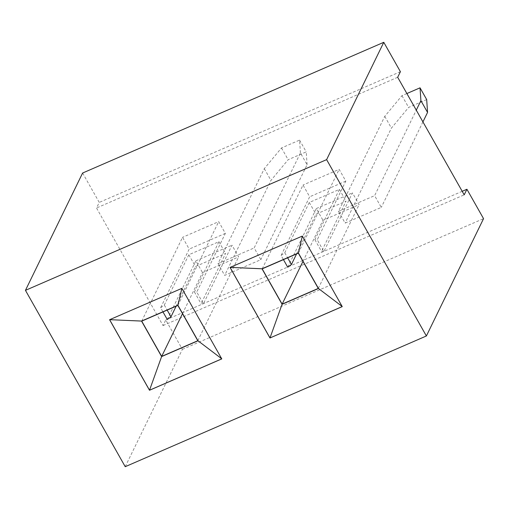 <?xml version="1.0" encoding="UTF-8"?>
<svg xmlns="http://www.w3.org/2000/svg" width="509" height="509" viewBox="0 0 509 509"><rect width="100%" height="100%" fill="white"/><g stroke="black" fill="none" stroke-linecap="round" stroke-linejoin="round"><path stroke-width="0.38" stroke-dasharray="2.54 1.91" d="M82.617 173.022L99.242 202.41L96.525 207.996L163.039 325.563L165.762 319.976L182.387 349.365L125.22 466.696M182.387 349.365L483.55 218.647M165.762 319.976L462.197 191.308M400.405 71.693L99.242 202.41M397.682 77.279L96.525 207.996M163.039 325.563L464.202 194.845M300.437 152.954L299.572 140.115L281.502 147.954L264.298 168.638L218.024 263.624L224.673 275.382L260.812 259.692L254.163 247.934L300.437 152.954L307.092 164.706L260.812 259.692M406.882 93.535L401.964 95.667L384.766 116.351L338.485 211.337L345.14 223.095L381.279 207.405L374.624 195.647L416.279 110.154M181.872 288.355L109.709 319.677M221.778 358.896L181.878 288.374M342.22 306.571L302.359 236.011L230.1 267.422M218.024 263.624L254.163 247.934M307.092 164.706L306.221 151.867L288.151 159.711L270.953 180.396L224.673 275.382M264.298 168.638L270.953 180.396M338.485 211.337L374.624 195.647M422.934 121.905L381.279 207.405M426.688 99.579L408.619 107.424L391.415 128.109L345.14 223.095M384.766 116.351L391.415 128.109M299.572 140.115L306.221 151.867M281.502 147.954L288.151 159.711M401.964 95.667L408.619 107.424M141.718 321.134L182.553 237.328L189.208 249.086L160.621 307.754L162.975 311.909M182.502 313.659L202.506 272.595L238.645 256.911L231.996 245.153L203.415 303.822L196.76 292.064L225.347 233.396L218.692 221.644L182.553 237.328M167.276 319.506L195.857 260.843L202.506 272.595M177.857 305.451L218.692 221.644M197.816 340.718L238.645 256.911M262.186 268.854L303.02 185.041L309.669 196.798L281.089 255.467L283.443 259.622M302.97 261.372L322.973 220.308L359.112 204.624L352.463 192.866L323.877 251.535L317.228 239.777L345.808 181.109L339.159 169.357L303.02 185.041M287.738 267.219L316.324 208.556L322.973 220.308M298.325 253.164L339.159 169.357M318.278 288.431L359.112 204.624M225.347 233.396L189.208 249.086M160.621 307.754L164.312 305.05L188.814 254.761L218.934 241.692L194.432 291.975L196.76 292.064M164.312 305.05L167.168 310.089M176.133 306.202L195.469 266.519L225.582 253.444L201.08 303.733L203.415 303.822M195.857 260.843L231.996 245.153M194.432 291.975L201.08 303.733M345.808 181.109L309.669 196.798M281.089 255.467L284.779 252.763L309.281 202.474L339.395 189.405L314.893 239.688L317.228 239.777M284.779 252.763L287.636 257.802M296.594 253.915L315.93 214.232L346.044 201.157L321.548 251.446L323.877 251.535M316.324 208.556L352.463 192.866M314.893 239.688L321.548 251.446M188.814 254.761L195.469 266.519M218.934 241.692L225.582 253.444M309.281 202.474L315.93 214.232M339.395 189.405L346.044 201.157"/><path stroke-width="0.76" d="M125.22 466.696L426.383 335.978L326.613 159.635L25.45 290.353L125.22 466.696M462.197 191.308L466.918 189.259L483.55 218.647L426.383 335.978M466.918 189.259L464.202 194.845L397.682 77.279L400.405 71.693L383.78 42.304L82.617 173.022L25.45 290.353M383.78 42.304L326.613 159.635M109.588 319.728L149.5 390.263L221.778 358.896L181.872 288.355L109.588 319.728M269.967 337.976L342.245 306.609L302.333 236.068L230.055 267.441L269.967 337.976L342.22 306.571M109.639 319.709L149.525 390.212L221.759 358.858M149.5 390.263L161.62 356.574L198.001 340.788L177.915 305.279L141.534 321.071L161.62 356.574M230.1 267.422L269.993 337.925L282.088 304.287L318.469 288.501L298.382 252.992L262.001 268.784L282.088 304.287M416.279 110.154L420.905 100.667L427.554 112.419L422.934 121.905M427.554 112.419L426.688 99.579L420.033 87.828L406.882 93.535M109.709 319.677L141.534 321.071M181.878 288.374L177.915 305.279M221.701 358.762L198.001 340.788M342.169 306.475L318.469 288.501M230.176 267.39L262.001 268.784M302.346 236.087L298.382 252.992M420.905 100.667L420.033 87.828M141.718 321.134L161.677 356.408L197.816 340.718L177.857 305.451L141.718 321.134M262.186 268.854L282.139 304.121L318.278 288.431L298.325 253.164L262.186 268.854M161.677 356.408L182.502 313.659M162.975 311.909L167.276 319.506L170.967 316.802L176.133 306.202M282.139 304.121L302.97 261.372M283.443 259.622L287.738 267.219L291.428 264.515L296.594 253.915M167.168 310.089L170.967 316.802M287.636 257.802L291.428 264.515"/></g></svg>
